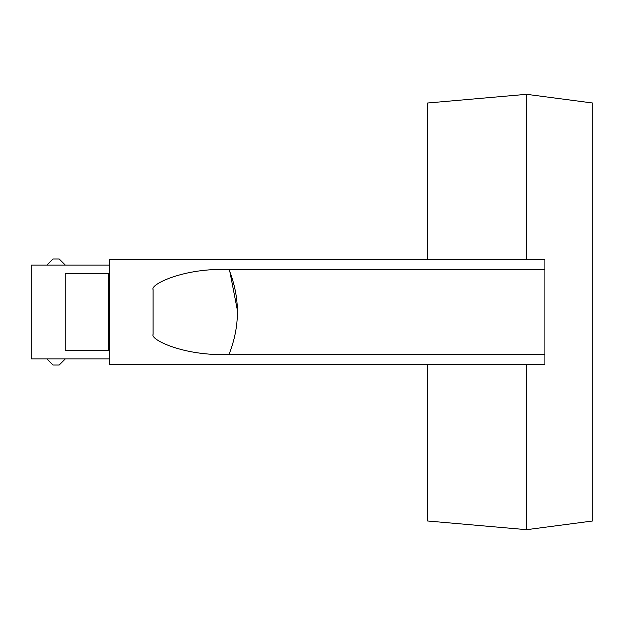 <?xml version="1.0" encoding="UTF-8"?>
<svg xmlns="http://www.w3.org/2000/svg" width="624" height="624" viewBox="0 0 624 624"><rect width="100%" height="100%" fill="white"/><g stroke="black" fill="none" stroke-linecap="round" stroke-linejoin="round"><path stroke-width="0.94" d="M109.567 358.933L31.2 358.933L31.2 265.067L109.567 265.067L109.567 273.343L65.153 273.343L108.693 273.343L108.693 350.657L65.153 350.657L65.153 273.343L65.153 350.657L109.567 350.657L109.567 364.244L544.908 364.244L544.908 354.432L229 354.432C240.217 326.134 240.209 297.843 229 269.568C184.096 267.548 149.737 284.567 153.098 289.645L153.098 312M109.567 273.343L109.567 350.657M46.87 265.067L52.97 258.976L59.233 258.976L65.333 265.067M65.333 358.933L59.233 365.024L52.97 365.024L46.87 358.933M229 354.432C184.127 356.444 149.768 339.464 153.098 334.355L153.098 289.645M229 269.568L544.908 269.568L544.908 354.432M109.567 265.067L109.567 259.756L544.908 259.756L544.908 269.568M526.664 364.244L526.664 529.675L592.8 520.97L592.8 103.03L526.664 94.325L526.664 259.756M526.492 259.756L526.664 94.325M427.37 364.244L427.37 520.97L526.492 529.675L526.492 364.244M526.492 94.325L427.37 103.03L427.37 259.756M229.882 271.736L237.393 310.323"/></g></svg>
